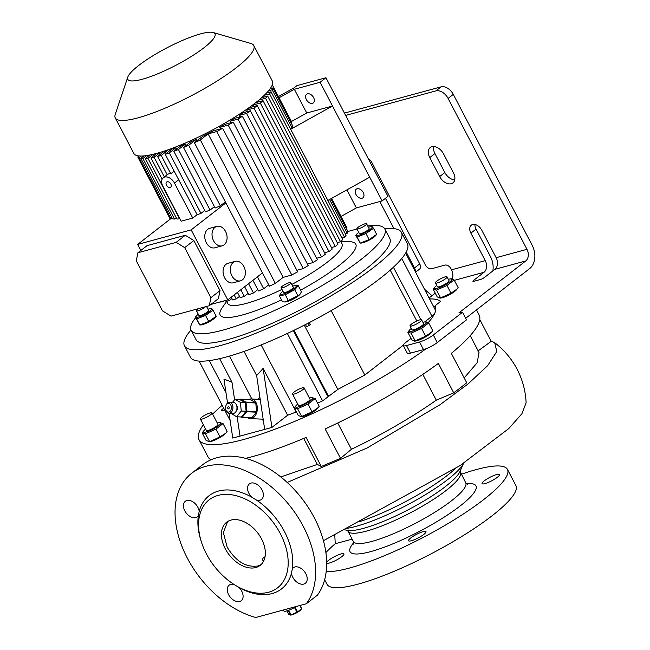 <?xml version="1.0" encoding="UTF-8"?>
<svg xmlns="http://www.w3.org/2000/svg" width="650" height="650" viewBox="0 0 650 650"><rect width="100%" height="100%" fill="white"/><g stroke="black" fill="none" stroke-linecap="round" stroke-linejoin="round"><path stroke-width="0.97" d="M283.335 610.009L283.822 610.935A9.839 1.958 -27.6 0 0 286.691 610.919A9.839 1.958 -27.6 0 0 296.327 606.474M288.226 610.431L290.249 615.103L290.964 615.038A6.013 1.194 -27.6 0 0 291.939 614.851A6.013 1.194 -27.6 0 0 300.552 610.033L301.584 608.774A7.378 1.471 -27.6 0 0 301.714 608.554L300.089 605.459M286.853 610.878L288.73 614.477L290.607 614.989A7.378 1.471 -27.6 0 0 290.834 614.924A7.378 1.471 -27.6 0 0 291.078 614.859L288.681 610.269M299.877 605.516L301.584 608.774L297.57 611.894L295.108 607.206M294.515 607.539L296.969 612.243A7.378 1.471 -27.6 0 0 297.57 611.894M296.969 612.243L291.078 614.859M236.722 405.762L236.852 406.242A4.371 2.925 92.6 0 1 237.031 407.217A4.371 2.925 92.6 0 1 236.681 410.012L236.502 410.475A5.468 3.656 -87.4 0 0 236.941 406.981A5.468 3.656 -87.4 0 0 236.722 405.762A5.468 3.656 -87.4 0 0 233.569 402.512L229.515 402.326A5.468 3.656 92.6 0 1 232.887 406.794A5.468 3.656 92.6 0 1 229.011 413.238A5.468 3.656 92.6 0 1 225.859 409.988L225.729 409.508A4.371 2.925 -87.4 0 0 229.206 411.921A4.371 2.925 -87.4 0 0 231.351 406.957A4.371 2.925 -87.4 0 0 228.995 403.423A4.371 2.925 -87.4 0 0 225.899 405.738A4.371 2.925 -87.4 0 0 225.55 408.533A4.371 2.925 -87.4 0 0 225.729 409.508M225.899 405.738L226.078 405.275A5.468 3.656 92.6 0 1 229.515 402.326M229.182 407.55A1.097 0.731 92.6 0 1 227.727 407.94A1.097 0.731 92.6 0 1 229.182 407.55M236.706 405.697A2.73 1.828 92.6 0 1 237.559 407.591A2.73 1.828 92.6 0 1 236.486 410.54M232.416 402.456L234.902 399.401L239.769 399.62L245.269 402.586L246.114 411.263L241.459 416.991L236.6 416.764L231.051 413.335M234.902 399.401L240.403 402.358L245.269 402.586M240.403 402.358L241.248 411.044L246.114 411.263M241.248 411.044L236.6 416.764M229.011 413.238L233.066 413.424A5.468 3.656 -87.4 0 0 236.502 410.475M248.739 399.531A9.839 6.589 92.6 0 1 249.803 399.1A9.839 6.589 92.6 0 1 251.201 398.946A9.839 6.589 92.6 0 1 257.343 408.029A9.839 6.589 92.6 0 1 251.688 418.438A9.839 6.589 92.6 0 1 250.299 418.6A9.839 6.589 92.6 0 1 247.902 417.796M242.117 417.389A9.287 6.224 92.6 0 1 241.914 417.454A9.287 6.224 92.6 0 1 241.703 417.503L251.428 417.958A9.287 6.224 92.6 0 0 251.639 417.901A9.287 6.224 92.6 0 0 251.842 417.844L242.117 417.389L246.724 411.734L256.449 412.181A9.287 6.224 92.6 0 0 256.604 411.588L246.878 411.141A9.287 6.224 92.6 0 1 246.724 411.734M239.631 399.612L239.923 399.254A9.287 6.224 92.6 0 1 240.338 399.141L250.063 399.588L255.507 402.521A9.287 6.224 92.6 0 1 255.767 403L246.041 402.545L246.878 411.141M255.507 402.521L245.781 402.074A9.287 6.224 92.6 0 1 246.041 402.545M245.781 402.074L240.338 399.141M240.671 416.951L241.703 417.503M251.842 417.844L256.449 412.181M256.604 411.588L255.767 403M211.039 459.761A153.002 30.501 152.4 0 1 207.951 456.788L199.022 439.709A153.002 30.501 152.4 0 1 203.369 424.743M476.474 309.912L479.139 315.023A153.002 30.501 152.4 0 1 451.336 353.34L466.716 382.761L460.476 387.733L453.724 392.852L438.344 363.431A153.002 30.501 152.4 0 1 325.154 428.959L340.519 458.348L321.287 466.489L306.093 437.426A153.002 30.501 152.4 0 1 245.489 458.388M406.494 345.548A10.928 2.178 152.4 0 1 403.301 345.564L407.274 353.153A10.928 2.178 -27.6 0 0 410.459 353.137L406.494 345.548L419.551 341.998A10.928 2.178 -27.6 0 0 433.298 334.977L437.271 342.574A10.928 2.178 152.4 0 1 426.229 348.676A153.002 30.501 152.4 0 1 285.951 424.97A153.002 30.501 152.4 0 1 199.022 439.709M212.615 414.131A153.002 30.501 152.4 0 1 222.186 405.291M287.17 482.454L367.25 447.923L440.001 404.723L468.154 383.874L487.663 365.649L496.787 351.52L494.691 342.696L490.945 340.892M479.781 319.54L491.173 341.339L477.896 351.057M464.181 377.918L477.165 362.757L479.026 352.544L470.202 335.668M453.724 392.852L436.304 400.181L422.817 374.392M337.707 423.012L351.455 449.304C383.256 433.899 411.539 417.527 436.304 400.181M351.455 449.304L340.519 458.348M321.287 466.489L317.322 464.425L303.729 438.425M280.767 476.946L317.322 464.425M306.345 603.753L317.395 595.173A87.433 57.549 -127.8 0 0 304.062 501.369A87.433 57.549 -127.8 0 0 216.678 457.787A87.433 57.549 -127.8 0 0 202.735 464.677L191.685 473.257A87.433 57.549 -127.8 0 0 183.918 551.054A87.433 57.549 -127.8 0 0 255.759 617.5L306.345 603.753A87.433 57.549 -127.8 0 0 293.012 509.949A87.433 57.549 -127.8 0 0 205.636 466.367A87.433 57.549 -127.8 0 0 191.685 473.257M303.777 584.074A9.839 6.476 -127.8 0 0 305.346 583.294A9.839 6.476 -127.8 0 0 305.191 572.634A9.839 6.476 -127.8 0 0 294.848 566.987A9.839 6.476 -127.8 0 0 293.28 567.759A9.839 6.476 -127.8 0 0 292.354 568.742L291.468 573.202A9.839 6.476 -127.8 0 0 303.777 584.074M256.441 500.045A9.839 6.476 -127.8 0 0 261.495 499.411A9.839 6.476 -127.8 0 0 261.991 489.864A9.839 6.476 -127.8 0 0 249.421 483.876A9.839 6.476 -127.8 0 0 248.934 493.415A9.839 6.476 -127.8 0 0 251.696 497.128L256.441 500.045A59.012 38.846 -127.8 0 1 292.354 568.742M199.192 511.387A9.839 6.476 -127.8 0 0 186.883 500.516A9.839 6.476 -127.8 0 0 185.315 501.296A9.839 6.476 -127.8 0 0 185.469 511.956A9.839 6.476 -127.8 0 0 195.812 517.603A9.839 6.476 -127.8 0 0 197.381 516.823A9.839 6.476 -127.8 0 0 198.307 515.848L199.192 511.387A59.012 38.846 -127.8 0 1 218.538 491.043A59.012 38.846 -127.8 0 1 251.696 497.128M218.075 495.406A55.737 36.684 -127.8 0 0 201.451 542.133A55.737 36.684 -127.8 0 0 234.642 584.846A55.737 36.684 -127.8 0 0 268.686 592.215A55.737 36.684 -127.8 0 0 280.377 533.756A55.737 36.684 -127.8 0 0 218.075 495.406M198.307 515.848A59.012 38.846 -127.8 0 0 200.939 540.524L201.451 542.133M234.106 584.512A9.839 6.476 -127.8 0 0 229.166 585.179A9.839 6.476 -127.8 0 0 228.67 594.717A9.839 6.476 -127.8 0 0 241.239 600.714A9.839 6.476 -127.8 0 0 241.727 591.175A9.839 6.476 -127.8 0 0 238.964 587.462L234.642 584.846M238.964 587.462A59.012 38.846 -127.8 0 0 272.123 593.548A59.012 38.846 -127.8 0 0 291.468 573.202M323.44 540.727L460.135 465.546L508.788 428.553L521.909 413.741L526.118 402.797C525.59 391.024 522.584 379.836 517.108 369.241C511.55 358.711 504.075 349.863 494.691 342.696M223.746 408.281A4.647 0.926 -27.6 0 0 222.528 409.126A4.647 0.926 -27.6 0 0 221.496 410.434A4.647 0.926 -27.6 0 0 224.551 409.817M461.273 474.273A106.559 21.247 152.4 0 1 476.352 469.56A106.559 21.247 152.4 0 1 507.439 469.406A106.559 21.247 152.4 0 1 456.186 518.57A106.559 21.247 152.4 0 1 349.668 567.994A106.559 21.247 152.4 0 1 326.219 571.545M507.439 469.406L515.872 485.542A106.559 21.247 152.4 0 1 464.62 534.706A106.559 21.247 152.4 0 1 358.101 584.131A106.559 21.247 152.4 0 1 327.015 584.277L324.651 579.767M325.894 552.557A106.559 21.247 152.4 0 1 335.246 543.717L334.742 534.381M497.323 477.295A9.839 1.958 -27.6 0 0 499.509 474.516A9.839 1.958 -27.6 0 0 493.496 475.637A9.839 1.958 -27.6 0 0 484.266 480.846A9.839 1.958 -27.6 0 0 482.073 483.632A9.839 1.958 -27.6 0 0 488.093 482.511A9.839 1.958 -27.6 0 0 497.323 477.295M423.816 534.414A9.839 1.958 -27.6 0 0 426.01 531.627A9.839 1.958 -27.6 0 0 419.989 532.748A9.839 1.958 -27.6 0 0 410.759 537.956A9.839 1.958 -27.6 0 0 408.574 540.743A9.839 1.958 -27.6 0 0 414.586 539.622A9.839 1.958 -27.6 0 0 423.816 534.414M326.682 563.209A9.839 1.958 -27.6 0 0 333.027 561.706A9.839 1.958 -27.6 0 0 341.754 556.709A9.839 1.958 -27.6 0 0 343.939 553.922A9.839 1.958 -27.6 0 0 337.927 555.043A9.839 1.958 -27.6 0 0 328.697 560.251A9.839 1.958 -27.6 0 0 326.666 562.258M352.121 539.134L335.246 543.717M230.977 520.081A27.324 17.981 -127.8 0 0 226.614 522.234A27.324 17.981 -127.8 0 0 227.069 551.858A27.324 17.981 -127.8 0 0 255.783 567.539A27.324 17.981 -127.8 0 0 260.146 565.386A27.324 17.981 -127.8 0 0 259.691 535.754A27.324 17.981 -127.8 0 0 230.977 520.081M261.081 564.574L257.733 566.02C245.984 567.604 235.804 561.34 227.199 547.219L223.364 532.586L227.63 521.528M265.054 556.684L263.136 558.066L262.186 560.129L263.949 560.406M492.871 270.92A17.485 12.691 74.8 0 0 490.466 256.612L476.076 229.084A8.198 5.395 52.2 0 1 474.931 224.502M385.442 198.331L419.729 263.908A5.468 3.599 52.2 0 1 419.453 269.206L415.602 272.204M344.435 113.108L441.066 86.856A10.928 7.191 52.2 0 1 453.286 94.38L532.171 245.278A17.485 12.691 74.8 0 1 529.717 268.539L465.684 318.297M433.639 146.518A10.384 6.833 -127.8 0 0 434.931 153.554L444.86 172.534A10.384 6.833 -127.8 0 0 454.732 179.871M439.66 176.572A10.384 6.833 -127.8 0 0 451.262 183.722A10.384 6.833 -127.8 0 0 452.92 182.902A10.384 6.833 -127.8 0 0 453.44 172.835L443.519 153.847A10.384 6.833 -127.8 0 0 430.259 147.526A10.384 6.833 -127.8 0 0 429.739 157.593L439.66 176.572L444.86 172.534M481.764 230.173L496.153 257.692A8.742 6.346 -105.2 0 1 494.918 269.327L484.526 277.404A3.283 0.65 152.4 0 1 480.399 279.508L473.874 281.279A3.283 0.65 152.4 0 1 472.916 281.287A3.283 0.65 152.4 0 1 473.647 280.361L484.039 272.277A8.742 6.346 74.8 0 0 485.266 260.65L470.884 233.131A8.198 5.395 52.2 0 1 471.291 225.176A8.198 5.395 52.2 0 1 481.764 230.173M433.298 334.977L462.532 312.268L458.835 312.942L525.753 260.951A8.742 6.346 74.8 0 0 526.979 249.316L448.086 98.418A10.928 7.191 -127.8 0 0 435.874 90.894L441.066 86.856M345.637 115.416L435.874 90.894M415.236 271.505A5.468 3.599 -127.8 0 0 414.529 267.946L406.217 252.054M393.965 228.613L379.811 201.541M367.965 158.129A8.198 5.395 52.2 0 1 371.824 162.492L425.409 264.989A5.468 3.599 52.2 0 0 431.519 268.751L444.933 265.102A5.468 3.599 -127.8 0 1 451.043 268.864L451.539 269.815A8.742 6.346 -105.2 0 1 452.205 278.858M437.271 342.574L466.505 319.857L462.532 312.268M428.707 322.928L432.77 330.704L431.031 332.849A9.864 1.966 152.4 0 1 416.902 340.754A9.864 1.966 152.4 0 1 415.301 341.071L414.505 341.144L415.188 340.876L411.125 333.109L421.582 328.469L428.707 322.928L425.384 322.034M454.106 279.923L458.169 287.698L456.422 289.843A9.864 1.966 152.4 0 1 442.301 297.749A9.864 1.966 152.4 0 1 440.692 298.066L439.896 298.139L440.586 297.871L436.524 290.103L446.981 285.464L454.106 279.923L450.775 279.029M435.256 293.142L430.032 297.204A5.468 1.089 152.4 0 0 429.106 298.041M429.569 298.927A125.686 25.058 152.4 0 1 440.212 301.007L440.318 301.21M435.354 306.776L435.126 306.329A5.468 1.089 152.4 0 1 435.118 306.312A5.468 1.089 152.4 0 1 436.337 304.769L439.075 302.64A5.468 1.089 -27.6 0 0 440.294 301.096A5.468 1.089 -27.6 0 0 440.212 301.007M435.362 306.776L435.118 306.312A118.032 23.53 152.4 0 1 435.248 306.548A118.032 23.53 152.4 0 1 428.236 322.603M411.011 338.358A118.032 23.53 152.4 0 1 408.988 339.95L405.738 342.469A10.928 2.178 152.4 0 0 403.301 345.564M431.86 331.858L425.644 336.237L415.188 340.876L411.864 339.983L407.802 332.215L411.125 333.109M457.259 288.852L451.035 293.231L440.586 297.871L437.255 296.977L433.192 289.209L436.524 290.103M410.459 353.137L423.516 349.594L419.551 341.998M433.542 306.516A125.686 25.058 152.4 0 1 435.216 306.507M426.229 348.676A10.928 2.178 152.4 0 1 423.516 349.594M315.161 398.556L319.223 406.323L317.484 408.476A9.864 1.966 152.4 0 1 303.355 416.382A9.864 1.966 152.4 0 1 301.754 416.699L298.317 415.61L294.255 407.842L297.586 408.736L308.035 404.097L315.161 398.556L311.838 397.662M431.624 316.168L434.403 314.015M401.757 258.505L430.966 314.381A5.468 3.965 74.8 0 1 431.689 316.485L424.702 321.921M403.276 345.166L364.837 375.026L337.846 389.399L322.595 400.887A185.794 37.042 152.4 0 1 317.541 403.098M296.376 411.889A185.794 37.042 152.4 0 1 296.197 411.962A115.846 23.099 152.4 0 1 287.609 415.244L271.936 427.424L263.12 368.412L287.609 415.244M229.06 413.246L232.765 438.067L271.936 427.424M209.633 441.732A9.864 1.966 -27.6 0 0 211.234 441.415A9.864 1.966 -27.6 0 0 225.363 433.501L219.976 436.889L209.633 441.732M318.313 407.485L312.098 411.864L301.641 416.504L297.586 408.736M205.465 433.761L209.528 441.529L206.196 440.635L202.134 432.868L205.465 433.761L215.914 429.122L223.039 423.589L219.716 422.687M304.273 325.171L337.846 389.399M294.019 330.273L327.673 394.639A5.468 3.965 74.8 0 0 328.933 396.329M293.361 330.59L326.942 394.834L327.673 394.639M331.167 310.619L364.837 375.026M309.311 322.579L310.375 324.618L306.646 326.828L310.375 324.618M306.646 326.828L305.459 324.569M390.219 270.099L416.821 320.97M328.209 396.524A5.468 3.965 -105.2 0 1 326.942 394.834M308.181 323.164L309.205 325.114M223.039 423.589L227.102 431.356L226.192 432.518M205.644 429.098A9.864 1.966 -27.6 0 0 203.873 430.714A9.864 1.966 -27.6 0 0 206.278 431.917A9.864 1.966 -27.6 0 0 217.783 426.254A9.864 1.966 -27.6 0 0 219.602 422.492A9.864 1.966 -27.6 0 0 218.002 422.809A9.864 1.966 -27.6 0 0 217.271 423.028M203.873 430.714L202.134 432.868M211.998 412.937L217.953 424.328A6.557 1.308 152.4 0 1 216.491 426.181A6.557 1.308 152.4 0 1 210.34 429.658A6.557 1.308 152.4 0 1 206.326 430.406L200.371 419.014A6.557 1.308 152.4 0 1 201.833 417.162A6.557 1.308 152.4 0 1 207.984 413.684A6.557 1.308 152.4 0 1 211.998 412.937A6.557 1.308 152.4 0 1 210.535 414.798A6.557 1.308 152.4 0 1 204.384 418.267A6.557 1.308 152.4 0 1 200.371 419.014M215.914 429.122L219.976 436.889M431.966 295.701L424.531 289.274M405.624 253.118L435.646 310.554M259.927 397.532L257.717 399.246M264.68 429.39L256.644 375.578L244.01 351.414M263.12 368.412L256.644 375.578M287.349 333.458L322.595 400.887M227.541 403.065L223.949 379.056L231.985 382.281L219.635 358.662M240.021 436.093L237.136 416.788M234.593 399.774L231.985 382.281M229.426 356.102L251.834 398.978M262.389 419.152L263.453 421.2M199.079 361.091L230.141 420.517M384.686 228.727A122.403 24.399 152.4 0 1 401.416 232.391L407.363 243.783A122.403 24.399 152.4 0 1 348.489 300.251A122.403 24.399 152.4 0 1 226.127 357.029A122.403 24.399 152.4 0 1 190.418 357.199L184.462 345.808A122.403 24.399 152.4 0 1 191.002 329.989M401.416 232.391A122.403 24.399 152.4 0 1 342.534 288.86A122.403 24.399 152.4 0 1 220.171 345.637A122.403 24.399 152.4 0 1 184.462 345.808M367.778 226.086L368.631 225.851A109.289 21.791 152.4 0 1 384.824 228.979L389.789 238.469A109.289 21.791 152.4 0 1 337.22 288.884A109.289 21.791 152.4 0 1 227.971 339.576A109.289 21.791 152.4 0 1 196.089 339.731L191.124 330.241A109.289 21.791 152.4 0 1 195.593 317.761M384.824 228.979A109.289 21.791 152.4 0 1 332.264 279.394A109.289 21.791 152.4 0 1 223.007 330.086A109.289 21.791 152.4 0 1 191.124 330.241M309.392 397.995A9.864 1.966 152.4 0 1 310.123 397.784A9.864 1.966 152.4 0 1 311.724 397.467A9.864 1.966 152.4 0 1 309.904 401.221A9.864 1.966 152.4 0 1 298.399 406.892A9.864 1.966 152.4 0 1 295.994 405.689A9.864 1.966 152.4 0 1 297.765 404.072M295.994 405.689L294.255 407.842M292.492 393.989L298.447 405.373A6.557 1.308 -27.6 0 0 298.707 405.551A6.557 1.308 -27.6 0 0 305.476 403.162A6.557 1.308 -27.6 0 0 310.066 399.303L304.119 387.912A6.557 1.308 152.4 0 1 299.528 391.779A6.557 1.308 152.4 0 1 292.752 394.16A6.557 1.308 152.4 0 1 292.492 393.989A6.557 1.308 152.4 0 1 297.082 390.122A6.557 1.308 152.4 0 1 303.859 387.733A6.557 1.308 152.4 0 1 304.119 387.912M312.098 411.864L308.035 404.097M393.404 267.223L420.826 319.67M451.035 293.231L446.981 285.464M448.329 279.362A9.864 1.966 152.4 0 1 449.061 279.151A9.864 1.966 152.4 0 1 450.669 278.834A9.864 1.966 152.4 0 1 448.849 282.588A9.864 1.966 152.4 0 1 437.336 288.259A9.864 1.966 152.4 0 1 434.939 287.056A9.864 1.966 152.4 0 1 436.711 285.439M434.939 287.056L433.192 289.209M435.402 282.945L437.385 286.739A6.557 1.308 -27.6 0 0 441.399 285.992A6.557 1.308 -27.6 0 0 447.549 282.523A6.557 1.308 -27.6 0 0 449.012 280.67L447.029 276.868A6.557 1.308 152.4 0 1 445.567 278.728A6.557 1.308 152.4 0 1 439.416 282.197A6.557 1.308 152.4 0 1 435.402 282.945A6.557 1.308 152.4 0 1 436.865 281.092A6.557 1.308 152.4 0 1 443.016 277.615A6.557 1.308 152.4 0 1 447.029 276.868M425.644 336.237L421.582 328.469M422.939 322.368A9.864 1.966 152.4 0 1 423.67 322.156A9.864 1.966 152.4 0 1 425.271 321.839A9.864 1.966 152.4 0 1 423.451 325.601A9.864 1.966 152.4 0 1 411.938 331.264A9.864 1.966 152.4 0 1 409.541 330.062A9.864 1.966 152.4 0 1 411.312 328.445M409.541 330.062L407.802 332.215M421.631 319.873L423.613 323.676A6.557 1.308 152.4 0 1 416.601 328.746A6.557 1.308 152.4 0 1 411.994 329.745L410.012 325.951A6.557 1.308 152.4 0 1 417.024 320.881A6.557 1.308 152.4 0 1 421.631 319.873A6.557 1.308 152.4 0 1 414.619 324.943A6.557 1.308 152.4 0 1 410.012 325.951M356.98 229.019L347.864 231.498M201.077 324.911A8.824 1.763 -27.6 0 0 201.581 324.846A8.824 1.763 -27.6 0 0 209.007 321.888A8.824 1.763 -27.6 0 0 215.158 317.558L216.231 316.274L208.715 321.49L199.843 325L201.077 324.911M362.009 242.954A8.824 1.763 -27.6 0 0 369.436 239.996A8.824 1.763 -27.6 0 0 375.586 235.666L376.659 234.382L369.143 239.598L360.271 243.108L361.506 243.027A8.824 1.763 -27.6 0 0 362.009 242.954M285.488 301.933A8.824 1.763 -27.6 0 0 285.707 301.917A8.824 1.763 -27.6 0 0 297.245 296.701A8.824 1.763 -27.6 0 0 299.78 294.564A8.824 1.763 -27.6 0 0 299.918 294.393M281.499 299.861A76.505 15.251 152.4 0 1 242.499 314.941A76.505 15.251 152.4 0 1 222.04 308.019L226.598 301.381M340.884 241.637L348.936 241.678A76.505 15.251 152.4 0 1 300.617 290.152M281.962 289.412A64.48 12.854 152.4 0 1 246.496 303.363A64.48 12.854 152.4 0 1 227.679 303.452L226.525 301.234M285.269 294.734L294.726 289.697L298.285 285.699L301.446 291.752L300.081 294.214L297.895 295.75L285.204 301.966L282.531 301.827L279.362 295.774L285.269 294.734L288.429 300.787M196.682 318.947L199.843 325L195.333 317.224L196.682 318.947L205.546 315.437L213.062 310.221L211.713 308.514M198.307 314.267A8.824 1.763 -27.6 0 0 196.398 315.957A8.824 1.763 -27.6 0 0 197.608 317.249A8.824 1.763 -27.6 0 0 208.301 312.341A8.824 1.763 -27.6 0 0 210.47 308.604A8.824 1.763 -27.6 0 0 209.974 308.669A8.824 1.763 -27.6 0 0 207.992 309.205M206.554 306.459L208.634 310.432A5.468 1.089 152.4 0 1 206.009 312.951A5.468 1.089 152.4 0 1 200.541 315.486A5.468 1.089 152.4 0 1 198.949 315.494L196.471 310.749A5.468 1.089 -27.6 0 0 198.063 310.741A5.468 1.089 -27.6 0 0 205.522 306.735M198.421 308.669A5.468 1.089 -27.6 0 0 196.471 310.749M213.062 310.221L216.231 316.274M205.546 315.437L208.715 321.49M357.11 237.055L360.271 243.108L355.761 235.341L357.11 237.055L365.974 233.545L373.498 228.329L376.659 234.382M365.974 233.545L369.143 239.598M358.735 232.383A8.824 1.763 -27.6 0 0 356.826 234.073A8.824 1.763 -27.6 0 0 358.036 235.365A8.824 1.763 -27.6 0 0 368.729 230.449A8.824 1.763 -27.6 0 0 370.906 226.712A8.824 1.763 -27.6 0 0 370.402 226.785A8.824 1.763 -27.6 0 0 368.42 227.313M373.498 228.329L372.141 226.631M366.584 223.795L369.062 228.54A5.468 1.089 152.4 0 1 366.438 231.059A5.468 1.089 152.4 0 1 360.969 233.594A5.468 1.089 152.4 0 1 359.377 233.602L356.899 228.857A5.468 1.089 -27.6 0 0 358.491 228.849A5.468 1.089 -27.6 0 0 363.951 226.314A5.468 1.089 -27.6 0 0 366.584 223.795A5.468 1.089 -27.6 0 0 364.991 223.803A5.468 1.089 -27.6 0 0 359.523 226.338A5.468 1.089 -27.6 0 0 356.899 228.857M282.937 291.273A8.824 1.763 -27.6 0 0 281.027 292.963A8.824 1.763 -27.6 0 0 283.814 293.857A8.824 1.763 -27.6 0 0 293.28 289.112A8.824 1.763 -27.6 0 0 295.1 285.61A8.824 1.763 -27.6 0 0 292.622 286.211M280.898 293.134L279.362 295.774M298.285 285.699L295.319 285.594M294.726 289.697L297.895 295.75M290.786 282.693L293.264 287.438A5.468 1.089 152.4 0 1 292.045 288.982A5.468 1.089 152.4 0 1 286.918 291.874A5.468 1.089 152.4 0 1 283.579 292.5L281.101 287.755A5.468 1.089 -27.6 0 0 284.44 287.129A5.468 1.089 -27.6 0 0 289.567 284.237A5.468 1.089 -27.6 0 0 290.786 282.693A5.468 1.089 -27.6 0 0 287.438 283.311A5.468 1.089 -27.6 0 0 282.311 286.211A5.468 1.089 -27.6 0 0 281.101 287.755M237.429 292.362L240.216 297.7A76.505 15.251 -27.6 0 0 244.319 296.351L240.849 289.705M231.197 297.204L232.602 299.894L236.226 298.911L239.517 296.359M225.501 300.487L225.948 301.34A76.505 15.251 -27.6 0 0 229.101 300.723L231.896 298.553M220.269 301.909L220.309 301.99A76.505 15.251 -27.6 0 0 222.95 301.771L224.136 300.861M346.247 228.329L346.97 227.768L331.606 198.372M329.574 199.501L347.222 233.261A76.505 15.251 -27.6 0 0 347.88 231.441L330.817 198.811M347.222 233.261L345.304 233.781M344.589 237.315A76.505 15.251 -27.6 0 0 346.076 235.268L271.074 91.796A76.505 15.251 -27.6 0 1 269.579 93.844L344.589 237.315L341.916 238.038M340.543 241.751A76.505 15.251 -27.6 0 0 342.696 239.525L267.686 96.054A76.505 15.251 -27.6 0 1 265.541 98.28L340.543 241.751L337.252 242.645M335.311 246.512A76.505 15.251 -27.6 0 0 338.024 244.132L263.023 100.653A76.505 15.251 -27.6 0 1 260.309 103.033L335.311 246.512L331.451 247.561M324.577 252.761L328.981 251.566L332.231 249.039L257.221 105.568L249.966 107.543A65.577 13.073 -27.6 0 1 246.716 110.061L253.971 108.095L257.221 105.568M316.607 258.269L321.571 256.921A76.505 15.251 -27.6 0 0 325.349 254.248L250.347 110.776L243.043 112.759A65.577 13.073 -27.6 0 1 239.168 115.448L246.569 113.441A76.505 15.251 -27.6 0 0 250.347 110.776M307.442 264.095L313.032 262.576A76.505 15.251 -27.6 0 0 317.379 259.748L242.377 116.277L234.829 118.324A65.577 13.073 -27.6 0 1 230.271 121.209L238.022 119.096A76.505 15.251 -27.6 0 0 242.377 116.277M296.863 270.303L303.209 268.58A76.505 15.251 -27.6 0 0 308.214 265.582L233.204 122.103L225.16 124.288A65.577 13.073 -27.6 0 1 219.773 127.392L228.199 125.109A76.505 15.251 -27.6 0 0 233.204 122.103M291.801 275.015A76.505 15.251 -27.6 0 0 297.643 271.789L222.633 128.31L213.655 130.756A65.577 13.073 -27.6 0 1 202.451 136.468L194.407 142.724A76.505 15.251 -27.6 0 0 200.354 139.929L275.364 283.408L283.132 277.371L291.801 275.015L216.791 131.544A76.505 15.251 -27.6 0 0 222.633 128.31M194.407 142.724L269.417 286.195A76.505 15.251 -27.6 0 0 275.364 283.408M268.71 284.846L263.689 288.754L257.441 276.811M252.923 280.321L258.489 290.964A76.505 15.251 -27.6 0 0 263.689 288.754M257.782 289.616L253.435 292.996L248.576 283.701M244.644 286.756L248.82 294.751A76.505 15.251 -27.6 0 0 253.435 292.996M248.113 293.402L244.319 296.351M155.098 153.806L155.407 154.399M160.672 152.238L161.338 153.514M167.724 150.386L161.224 155.439L157.593 156.423L164.101 151.369A65.577 13.073 -27.6 0 0 165.88 150.906A65.577 13.073 -27.6 0 0 167.724 150.386L168.431 151.734M157.593 156.423L167.164 174.728A8.742 5.753 52.2 0 1 167.391 174.558A8.742 5.753 52.2 0 1 168.789 173.867A8.742 5.753 52.2 0 1 170.796 173.753L174.086 171.202M164.694 177.044A8.742 5.753 -127.8 0 0 163.304 177.734A8.742 5.753 -127.8 0 0 162.866 186.209L181.155 221.211L192.766 218.059L174.468 183.056A8.742 5.753 -127.8 0 0 164.694 177.044M197.121 214.671A76.505 15.251 -27.6 0 0 200.956 213.395L169.317 152.872A76.505 15.251 -27.6 0 1 165.214 154.229L197.121 214.671L192.766 218.059M167.18 181.789A3.283 2.161 -127.8 0 0 166.652 182.049A3.283 2.161 -127.8 0 0 166.709 185.599A3.283 2.161 -127.8 0 0 170.154 187.484A3.283 2.161 -127.8 0 0 170.674 187.224A3.283 2.161 -127.8 0 0 170.625 183.666A3.283 2.161 -127.8 0 0 167.18 181.789M321.571 256.921L246.569 113.441M313.032 262.576L238.022 119.096M303.209 268.58L228.199 125.109M327.876 200.444L369.712 177.19L332.499 106.007L306.743 113.003L291.428 121.517M290.664 129.261L332.499 106.007L320.092 82.282L325.942 77.74L296.928 85.621L294.003 87.896L278.387 96.574M272.293 84.922L291.826 122.273L291.102 122.842M292.069 127.774L272.212 89.789A76.505 15.251 -27.6 0 0 272.87 87.969L292.727 125.954A76.505 15.251 152.4 0 1 292.069 127.774L290.152 128.294M341.047 216.426L356.363 207.911L382.111 200.915L387.961 196.373L325.942 77.74M382.111 200.915L369.712 177.19M279.029 97.793L294.344 89.278L320.092 82.282M356.363 207.911L346.921 189.857M228.394 299.382L229.101 300.723M222.682 301.251L222.95 301.771M170.243 219.107L137.743 156.942A76.505 15.251 -27.6 0 0 139.051 157.763L170.869 218.619M138.474 156.382L138.198 155.854M200.354 139.929L208.122 133.9L283.132 277.371M139.019 155.951L137.743 156.942M139.051 157.763L141.269 156.041M143.886 155.903L140.814 158.283A76.505 15.251 -27.6 0 0 142.87 158.519L146.673 155.561M149.817 155.017L145.308 158.519A76.505 15.251 -27.6 0 0 147.948 158.299L153.099 154.302M156.723 153.376L150.946 157.869A76.505 15.251 -27.6 0 0 154.091 157.251L160.469 152.295M234.138 294.913L236.226 298.911M269.579 93.844L264.274 95.282M266.524 93.031L271.074 91.796M265.541 98.28L258.863 100.092M261.658 97.687L267.686 96.054M258.172 100.661L258.773 101.814M260.309 103.033L253.004 105.024A65.577 13.073 -27.6 0 0 255.377 102.895M255.694 102.643L263.023 100.653M253.004 105.024L253.776 106.503M208.122 133.9L216.791 131.544M220.545 128.879L219.773 127.392M231.051 122.688L230.271 121.209M239.947 116.935L239.168 115.448M253.971 108.095L328.981 251.566M247.496 111.548L246.716 110.061M213.127 32.5L250.859 43.469A78.138 15.576 152.4 0 1 253.776 45.524L272.366 81.096A78.138 15.576 152.4 0 1 234.78 117.146A78.138 15.576 152.4 0 1 156.666 153.384A78.138 15.576 152.4 0 1 133.868 153.498L115.278 117.926A78.138 15.576 152.4 0 1 115.253 114.359L127.782 77.114A49.181 9.807 152.4 0 1 155.545 54.178A49.181 9.807 152.4 0 1 200.614 33.857A49.181 9.807 152.4 0 1 213.127 32.5A49.181 9.807 152.4 0 1 195.195 53.991A49.181 9.807 152.4 0 1 142.139 79.292A49.181 9.807 152.4 0 1 127.782 77.114M253.776 45.524A78.138 15.576 152.4 0 1 216.19 81.575A78.138 15.576 152.4 0 1 138.076 117.821A78.138 15.576 152.4 0 1 115.278 117.926M340.811 241.491L341.965 243.709A64.48 12.854 152.4 0 1 291.72 284.481M306.743 113.003L294.344 89.278M272.212 89.789L268.539 90.789M270.173 88.701L272.87 87.969M154.091 157.251L164.369 176.906M162.118 179.246L150.946 157.869M147.948 158.299L179.587 218.822A76.505 15.251 -27.6 0 1 176.946 219.042L145.308 158.519M142.87 158.519L174.509 219.05A76.505 15.251 -27.6 0 1 172.461 218.806L140.814 158.283M165.214 154.229L171.754 149.143A65.577 13.073 -27.6 0 0 175.939 147.729L169.317 152.872M204.75 210.454L200.956 213.395M176.646 149.069L175.939 147.729M174.509 219.05L176.248 217.701M161.224 155.439L170.796 173.753M180.57 146.023A65.577 13.073 -27.6 0 0 185.364 144.129L178.425 149.524A76.505 15.251 -27.6 0 1 173.81 151.271L180.57 146.023M186.071 145.47L185.364 144.129M190.686 141.887A65.577 13.073 -27.6 0 0 196.235 139.409L188.679 145.275A76.505 15.251 -27.6 0 1 183.479 147.485L190.686 141.887M196.934 140.757L196.235 139.409M173.81 151.271L205.457 211.803A76.505 15.251 -27.6 0 0 210.064 210.047L178.425 149.524M183.479 147.485L215.126 208.016A76.505 15.251 -27.6 0 0 220.326 205.806L188.679 145.275M225.347 201.898L220.326 205.806M214.419 206.668L210.064 210.047M216.913 226.371L209.658 228.345A10.075 7.312 74.8 0 0 207.724 229.32A10.075 7.312 74.8 0 0 205.701 241.386A10.075 7.312 74.8 0 0 214.939 247.788L222.194 245.822A10.075 7.312 -105.2 0 1 212.956 239.419A10.075 7.312 -105.2 0 1 214.979 227.346A10.075 7.312 -105.2 0 1 216.913 226.371A10.075 7.312 -105.2 0 1 226.151 232.773A10.075 7.312 -105.2 0 1 224.128 244.847A10.075 7.312 -105.2 0 1 222.194 245.822M235.211 261.373L227.955 263.339A10.075 7.312 74.8 0 0 226.021 264.314A10.075 7.312 74.8 0 0 223.998 276.388A10.075 7.312 74.8 0 0 233.236 282.791L240.492 280.816A10.075 7.312 -105.2 0 1 231.254 274.414A10.075 7.312 -105.2 0 1 233.277 262.348A10.075 7.312 -105.2 0 1 235.211 261.373A10.075 7.312 -105.2 0 1 244.441 267.776A10.075 7.312 -105.2 0 1 242.426 279.841A10.075 7.312 -105.2 0 1 240.492 280.816M225.875 202.914L191.173 229.873L137.678 244.408L140.847 250.469M262.47 272.902L227.768 299.869L191.173 229.873M210.909 304.452L227.768 299.869M137.898 252.761L147.03 245.659L185.291 235.268L193.846 240.533L220.017 290.599L218.416 298.618L209.276 305.719L171.015 316.111L162.459 310.846L136.289 260.788L137.898 252.761L176.158 242.369L184.706 247.634L210.884 297.692L209.276 305.719M185.291 235.268L176.158 242.369M193.846 240.533L184.706 247.634M220.017 290.599L210.884 297.692M171.925 217.799L137.678 244.408M362.074 198.234A5.468 3.599 -127.8 0 0 362.944 197.803A5.468 3.599 -127.8 0 0 362.854 191.88A5.468 3.599 -127.8 0 0 357.11 188.744A5.468 3.599 -127.8 0 0 356.241 189.174A5.468 3.599 -127.8 0 0 356.33 195.097A5.468 3.599 -127.8 0 0 362.074 198.234M312.455 103.326A5.468 3.599 -127.8 0 0 313.324 102.895A5.468 3.599 -127.8 0 0 313.235 96.972A5.468 3.599 -127.8 0 0 307.491 93.836A5.468 3.599 -127.8 0 0 306.621 94.266A5.468 3.599 -127.8 0 0 306.711 100.189A5.468 3.599 -127.8 0 0 312.455 103.326M343.809 529.636L347.539 530.359A65.341 13.024 -27.6 0 0 363.407 528.369A65.341 13.024 -27.6 0 0 422.191 502.019A65.341 13.024 -27.6 0 0 459.891 471.624L463.572 463.279A72.914 14.536 152.4 0 1 421.249 497.169A72.914 14.536 152.4 0 1 356.021 526.354A72.914 14.536 152.4 0 1 346.036 528.474M460.322 472.461A63.391 12.634 152.4 0 1 429.837 501.702A63.391 12.634 152.4 0 1 366.47 531.107A63.391 12.634 152.4 0 1 347.977 531.196L353.364 541.499A63.391 12.634 -27.6 0 0 371.857 541.409A63.391 12.634 -27.6 0 0 435.224 512.005A63.391 12.634 -27.6 0 0 465.709 482.763L460.046 471.193M466.375 483.73A71.037 14.162 152.4 0 1 453.984 510.543A71.037 14.162 152.4 0 1 370.784 551.59A71.037 14.162 152.4 0 1 353.771 542.596M359.19 521.763A74.864 14.926 -27.6 0 0 455.203 468.747M470.884 233.131L476.076 229.084M451.539 269.815L485.266 260.65M496.153 257.692L526.979 249.316M454.326 280.353L484.039 272.277M453.286 94.38L448.086 98.418M473.647 280.361L474.094 281.223M494.918 269.327L525.753 260.951M414.529 267.946L419.729 263.908M429.739 157.593L434.931 153.554M261.154 344.923L296.197 411.962M209.284 360.604L225.956 392.494M178.823 179.676L174.468 183.056M250.299 418.6L263.152 419.193M251.201 398.946L260.195 399.36M467.707 484.705L465.709 482.763M353.811 544.245L353.364 541.499M347.092 530.246L347.977 531.196M219.602 422.492L220.399 422.419M311.724 397.467L312.52 397.394M450.669 278.834L451.466 278.761M425.271 321.839L426.067 321.766M285.707 301.917L285.204 301.966M196.398 315.957L195.333 317.224M210.47 308.604L211.754 308.482M370.906 226.712L372.182 226.598M356.826 234.073L355.761 235.341M295.1 285.61L295.612 285.561M167.391 174.558L163.304 177.734"/></g></svg>
